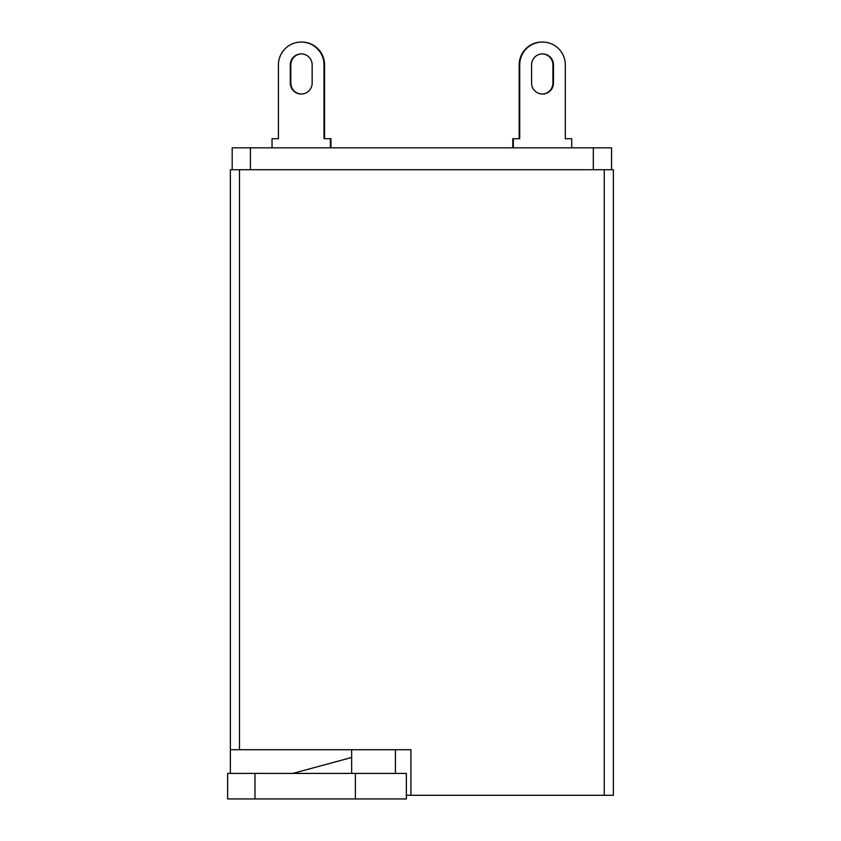 <?xml version="1.0" encoding="UTF-8"?>
<svg xmlns="http://www.w3.org/2000/svg" width="841" height="841" viewBox="0 0 841 841"><rect width="100%" height="100%" fill="white"/><g stroke="black" fill="none" stroke-linecap="round" stroke-linejoin="round"><path stroke-width="1.26" d="M232.19 169.724L232.19 147.837L250.429 147.837L250.429 169.724M593.315 169.724L593.315 147.837L250.429 147.837M593.315 147.837L611.544 147.837L611.544 169.724M613.373 795.302L604.258 795.302L604.258 169.724L613.373 169.724L613.373 795.302M395.417 773.415L395.417 749.709L410.923 749.709L410.923 795.302L604.258 795.302M406.361 795.302L410.923 795.302M410.923 749.709L230.36 749.709L230.36 773.415M227.627 773.415L254.981 773.415L254.981 798.95L227.627 798.95L227.627 773.415M351.654 757.468L292.826 773.415M355.386 773.415L355.386 798.95L406.361 798.95L406.361 773.415L254.981 773.415M355.386 798.95L254.981 798.95M230.36 749.709L230.36 169.724L604.258 169.724M272.589 138.712L278.424 138.712L278.424 64.852A22.802 22.802 0 0 1 301.215 42.05A22.802 22.802 0 0 1 324.016 64.852L324.016 138.712L330.944 138.712L330.944 147.837M301.499 94.024A10.944 10.944 0 0 0 312.158 83.091A10.944 10.944 0 0 1 301.499 94.024A10.944 10.944 0 0 1 290.828 83.091L290.828 64.852A10.944 10.944 0 0 1 301.499 53.908A10.944 10.944 0 0 1 312.158 64.852L312.158 83.091A10.944 10.944 0 0 1 301.215 94.034A10.944 10.944 0 0 1 290.282 83.091L290.282 64.852A10.944 10.944 0 0 1 301.215 53.908A10.944 10.944 0 0 1 312.158 64.852A10.944 10.944 0 0 0 301.499 53.908M512.789 147.837L512.789 138.712L519.717 138.712L519.717 64.852A22.802 22.802 0 0 1 542.519 42.05A22.802 22.802 0 0 1 565.31 64.852L565.31 138.712L565.31 64.852L565.31 138.712L571.155 138.712M542.245 94.024A10.944 10.944 0 0 1 531.575 83.091A10.944 10.944 0 0 0 542.519 94.034A10.944 10.944 0 0 0 553.462 83.091L553.462 64.852A10.944 10.944 0 0 0 542.519 53.908A10.944 10.944 0 0 0 531.575 64.852A10.944 10.944 0 0 1 542.245 53.908A10.944 10.944 0 0 1 552.915 64.852L552.915 83.091A10.944 10.944 0 0 1 542.245 94.024A10.944 10.944 0 0 1 531.575 83.091L531.575 64.852A10.944 10.944 0 0 1 542.245 53.908M301.499 42.05A22.802 22.802 0 0 1 324.563 64.852L324.563 138.712M272.042 147.837L272.042 138.712L278.424 138.712L278.424 64.852L278.424 138.712M330.397 138.712L330.397 147.837M542.245 42.05A22.802 22.802 0 0 0 519.17 64.852L519.17 138.712M565.31 138.712L571.701 138.712L571.701 147.837M513.336 147.837L513.336 138.712M239.485 169.724L239.485 749.709M351.654 749.709L351.654 773.415"/></g></svg>
